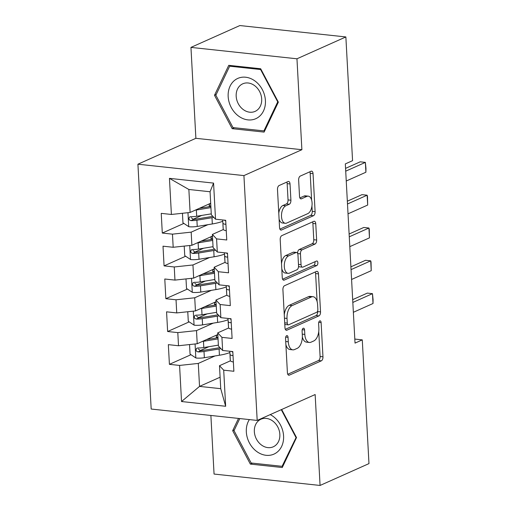 <?xml version="1.0" encoding="UTF-8"?>
<svg xmlns="http://www.w3.org/2000/svg" width="511" height="511" viewBox="0 0 511 511"><rect width="100%" height="100%" fill="white"/><g stroke="black" fill="none" stroke-linecap="round" stroke-linejoin="round"><path stroke-width="0.77" d="M286.677 335.657A2.331 1.233 96.1 0 0 285.553 338.467L287.406 372.698A3.334 1.763 96.1 0 0 288.83 375.215A3.334 1.763 96.1 0 0 289.36 375.125L321.362 360.83A3.334 1.763 96.1 0 0 322.965 356.812L321.112 322.582A2.331 1.233 96.1 0 0 320.116 320.819A2.331 1.233 96.1 0 0 319.745 320.882A2.331 1.233 96.1 0 0 318.621 323.699L318.864 328.126A10.661 5.634 96.1 0 1 313.728 340.978L311.065 342.166A10.661 5.634 96.1 0 1 309.366 342.459A10.661 5.634 96.1 0 1 304.818 334.398L304.575 329.972A2.331 1.233 96.1 0 0 303.579 328.209A2.331 1.233 96.1 0 0 303.208 328.273A2.331 1.233 96.1 0 0 302.09 331.083L302.327 335.51A10.661 5.634 96.1 0 1 297.198 348.361L294.528 349.556A10.661 5.634 96.1 0 1 292.835 349.843A10.661 5.634 96.1 0 1 288.281 341.789L288.044 337.356A2.331 1.233 96.1 0 0 287.048 335.593A2.331 1.233 96.1 0 0 286.677 335.657M290.024 183.954A3.334 1.763 96.1 0 0 288.6 181.437A3.334 1.763 96.1 0 0 288.07 181.526L279.095 185.538A3.334 1.763 96.1 0 0 277.492 189.555L279.549 227.567A3.334 1.763 96.1 0 0 280.973 230.084A3.334 1.763 96.1 0 0 281.504 229.995L313.499 215.699A3.334 1.763 96.1 0 0 315.102 211.682L313.045 173.67A3.334 1.763 96.1 0 0 311.627 171.153A3.334 1.763 96.1 0 0 311.09 171.242L300.251 176.091A3.334 1.763 96.1 0 0 298.648 180.102L299.529 196.371A3.334 1.763 96.1 0 0 300.947 198.888A3.334 1.763 96.1 0 0 301.477 198.798L306.856 196.396A8.911 4.708 96.1 0 1 308.274 196.154A8.911 4.708 96.1 0 1 312.093 204.196A8.911 4.708 96.1 0 1 307.788 213.63L286.722 223.045A8.911 4.708 96.1 0 1 285.304 223.288A8.911 4.708 96.1 0 1 281.484 215.246A8.911 4.708 96.1 0 1 285.79 205.812L289.303 204.24A3.334 1.763 96.1 0 0 290.906 200.223L290.024 183.954L287.156 183.647A3.334 1.763 96.1 0 0 286.812 182.095M296.961 58.791L190.954 47.395L195.879 138.309L301.886 149.704L296.961 58.791L345.864 36.945L352.564 160.671L345.321 163.91L355.03 343.111L362.273 339.872L354.806 339.068M301.886 149.704L243.926 175.592L257.186 420.432L151.179 409.036L137.919 164.203L243.926 175.592M210.883 415.456L214.058 474.055L320.071 485.45L315.146 394.537L257.186 420.432M320.071 485.45L368.974 463.605L362.273 339.872M284.518 285.726A3.334 1.763 96.1 0 0 282.915 289.743L284.972 327.755A3.334 1.763 96.1 0 0 286.396 330.278A3.334 1.763 96.1 0 0 286.927 330.183L318.928 315.887A3.334 1.763 96.1 0 0 320.531 311.87L318.474 273.858A3.334 1.763 96.1 0 0 317.05 271.341A3.334 1.763 96.1 0 0 316.52 271.43L284.518 285.726M282.264 277.665L280.2 239.646A3.334 1.763 96.1 0 1 281.804 235.635L313.805 221.34A3.334 1.763 96.1 0 1 314.335 221.244A3.334 1.763 96.1 0 1 315.76 223.767L316.641 240.036A3.334 1.763 96.1 0 1 315.038 244.047L302.058 249.847A3.334 1.763 96.1 0 0 300.455 253.865L301.043 264.653A3.334 1.763 96.1 0 0 302.461 267.17A3.334 1.763 96.1 0 0 302.991 267.081L316.501 261.044A2.331 1.233 96.1 0 1 316.877 260.98A2.331 1.233 96.1 0 1 317.874 263.088A2.331 1.233 96.1 0 1 316.75 265.554L284.212 280.092A3.334 1.763 96.1 0 1 283.682 280.181A3.334 1.763 96.1 0 1 282.264 277.665M220.113 377.207L199.533 386.399L220.733 388.679L225.658 406.277L223.703 370.175L233.872 371.267L232.805 351.574L222.636 350.482L221.927 337.356L232.096 338.448L231.029 318.755L220.861 317.663L220.145 304.53L230.32 305.629L229.254 285.936L219.085 284.844L218.369 271.711L228.545 272.804L227.478 253.117L217.303 252.019L216.594 238.893L226.763 239.985L225.696 220.292L215.527 219.2L211.311 214.735L210.066 191.759L188.866 189.479L190.111 212.455L210.692 203.263M225.658 406.277L181.533 401.531L179.578 365.429L198.287 363.43L214.997 355.963M190.967 354.711L169.409 364.337L179.578 365.429M169.409 364.337L168.343 344.644L178.511 345.743L177.802 332.61L196.505 330.604L213.221 323.144M189.191 321.885L167.634 331.518L177.802 332.61M167.634 331.518L166.567 311.825L176.736 312.917L176.027 299.791L194.729 297.785L211.439 290.318M187.409 289.066L165.851 298.699L176.027 299.791M165.851 298.699L164.785 279.006L174.96 280.098L174.245 266.972L192.954 264.966L209.663 257.499M185.634 256.247L164.076 265.88L174.245 266.972M164.076 265.88L163.009 246.187L173.184 247.279L172.469 234.153L191.178 232.147L207.888 224.68M183.858 223.428L162.3 233.061L172.469 234.153M162.3 233.061L161.233 213.368L171.402 214.46L169.448 178.358L213.572 183.098L215.527 219.2M223.333 229.535L212.378 234.428L213.087 247.554L217.303 252.019M216.594 238.893L212.378 234.428M171.402 214.46L190.111 212.455M169.448 178.358L188.866 189.479M225.108 262.354L214.154 267.247L214.869 280.373L219.085 284.844M218.369 271.711L214.154 267.247M191.178 232.147L191.887 245.274L212.467 236.082M173.184 247.279L191.887 245.274M226.884 295.173L215.929 300.066L216.645 313.192L220.861 317.663M220.145 304.53L215.929 300.066M192.954 264.966L193.663 278.093L214.243 268.901M174.96 280.098L193.663 278.093M228.66 327.992L217.712 332.885L218.421 346.011L222.636 350.482M221.927 337.356L217.712 332.885M194.729 297.785L195.438 310.918L216.025 301.72M176.736 312.917L195.438 310.918M230.442 360.811L219.487 365.704L220.733 388.679M223.703 370.175L219.487 365.704M196.505 330.604L197.22 343.737L217.801 334.539M178.511 345.743L197.22 343.737M345.864 36.945L239.857 25.55L190.954 47.395M195.879 138.309L137.919 164.203M198.287 363.43L199.533 386.399L181.533 401.531M210.066 191.759L213.572 183.098M238.509 418.426L232.671 430.703L250.345 464.09L282.27 467.52L296.521 437.563L281.657 409.496M232.179 128.67L264.11 132.1L278.354 102.143L260.674 68.755L228.749 65.325L214.505 95.282L232.179 128.67L234.313 127.718M208.89 346.701L199.948 350.699M207.115 313.882L198.166 317.874M205.333 281.063L196.39 285.055M203.557 248.244L194.614 252.236M201.781 215.418L192.832 219.417M285.885 344.612A10.661 5.634 96.1 0 0 289.967 349.537L292.835 349.843M302.352 336.941A10.661 5.634 96.1 0 0 306.504 342.153L309.366 342.459M287.757 374.256L318.494 360.523A3.334 1.763 96.1 0 0 320.097 356.506L318.749 331.518M317.127 301.637L315.606 273.551A3.334 1.763 96.1 0 0 315.261 271.993M285.323 329.314L316.06 315.581A3.334 1.763 96.1 0 0 317.663 311.563L317.638 311.027M287.271 323.099A2.331 1.233 96.1 0 0 288.268 324.862A2.331 1.233 96.1 0 0 288.638 324.798L316.731 312.253A2.331 1.233 96.1 0 0 317.848 309.442L317.599 304.767A10.661 5.634 96.1 0 0 313.045 296.712A10.661 5.634 96.1 0 0 311.352 297L292.151 305.578A10.661 5.634 96.1 0 0 287.016 318.43L287.271 323.099L284.71 322.824M284.78 324.115A2.331 1.233 96.1 0 0 285.4 324.555L288.268 324.862M313.045 296.712L310.183 296.406A10.661 5.634 96.1 0 0 308.484 296.693L311.352 297M284.269 314.731A10.661 5.634 96.1 0 1 289.283 305.271L308.484 296.693M297.581 253.341A3.334 1.763 96.1 0 1 299.19 249.54L312.17 243.741A3.334 1.763 96.1 0 0 313.773 239.723L312.892 223.454A3.334 1.763 96.1 0 0 312.547 221.902M298.558 265.976A3.334 1.763 96.1 0 0 299.599 266.863L302.461 267.17M282.609 279.217L313.882 265.247A2.331 1.233 96.1 0 0 314.904 261.76M288.594 255.864A8.911 4.708 96.1 0 0 284.288 265.298A8.911 4.708 96.1 0 0 288.108 273.34A8.911 4.708 96.1 0 0 289.526 273.098L296.948 269.782A3.334 1.763 96.1 0 0 298.552 265.765L297.964 254.976A3.334 1.763 96.1 0 0 296.546 252.453A3.334 1.763 96.1 0 0 296.016 252.549L288.594 255.864L285.726 255.557A8.911 4.708 96.1 0 0 281.504 263.714M281.778 268.697A8.911 4.708 96.1 0 0 285.24 273.034L288.108 273.34M296.546 252.453L293.678 252.147A3.334 1.763 96.1 0 0 293.148 252.242L296.016 252.549M285.726 255.557L293.148 252.242M278.77 213.138A8.911 4.708 96.1 0 1 282.922 205.499L286.435 203.934A3.334 1.763 96.1 0 0 288.038 199.916L287.156 183.647M279.089 219.085A8.911 4.708 96.1 0 0 282.436 222.981L285.304 223.288M308.274 196.154L305.412 195.847A8.911 4.708 96.1 0 0 303.994 196.09L306.856 196.396M299.874 197.929L303.994 196.09M311.627 200.044L310.183 173.363A3.334 1.763 96.1 0 0 309.832 171.805M279.894 229.126L310.637 215.393A3.334 1.763 96.1 0 0 312.24 211.375L311.946 205.997M234.357 429.949L232.671 430.703M252.472 463.138L250.345 464.09M216.191 94.529L214.505 95.282M189.549 344.555L190.066 354.117L195.975 358.013A8.994 2.248 -3.1 0 0 204.349 357.713L219.43 355.234A25.965 6.483 -3.1 0 0 229.841 352.552M202.286 341.469A8.994 2.248 -3.1 0 0 203.461 341.303L218.037 338.908M206.489 339.591L216.715 337.912A21.551 5.378 -3.1 0 0 217.973 337.694M218.376 345.142L203.8 347.537A8.994 2.248 176.9 0 1 197.795 347.972L196.588 348.355L195.994 350.054L196.575 351.268L198.013 351.907A8.994 2.248 -3.1 0 0 204.01 351.479L219.091 348.994A25.965 6.483 -3.1 0 0 220.931 348.674M219.909 347.595A21.551 5.378 176.9 0 1 217.271 348.087L202.19 350.565A4.58 1.143 176.9 0 1 200.619 350.744L198.37 349.013M217.967 337.662A12.392 3.092 176.9 0 1 216.332 336.251A12.392 3.092 176.9 0 1 217.807 334.667M233.374 361.999A8.994 2.248 176.9 0 1 230.333 360.504L230.052 356.371A25.965 6.483 176.9 0 1 230.052 356.352A25.965 6.483 176.9 0 1 230.052 356.327M229.79 351.249L229.995 354.27A8.994 2.248 -3.1 0 0 232.109 355.573L233.01 355.317M232.844 352.271L231.892 351.632A8.994 2.248 176.9 0 1 231.068 351.389M352.826 302.442L372.474 293.665L373.081 299.765L373.011 303.508L353.357 312.291M373.011 303.508L372.474 293.665L367.32 293.11L352.673 299.65M187.773 311.736L188.291 321.298L194.199 325.194A8.994 2.248 -3.1 0 0 202.573 324.894L217.654 322.409A25.965 6.483 -3.1 0 0 228.066 319.733M200.504 308.65A8.994 2.248 -3.1 0 0 201.685 308.484L216.262 306.083M204.713 306.772L214.939 305.093A21.551 5.378 -3.1 0 0 216.191 304.869M216.594 312.323L202.017 314.719A8.994 2.248 176.9 0 1 196.02 315.153L194.812 315.536L194.218 317.235L194.8 318.449L196.237 319.088A8.994 2.248 -3.1 0 0 202.235 318.66L217.316 316.175A25.965 6.483 -3.1 0 0 219.149 315.849M218.133 314.77A21.551 5.378 176.9 0 1 215.489 315.261L200.408 317.746A4.58 1.143 176.9 0 1 198.843 317.925L196.588 316.194M216.191 304.843A12.392 3.092 176.9 0 1 214.556 303.425A12.392 3.092 176.9 0 1 216.032 301.841M185.998 278.917L186.515 288.479L192.423 292.375A8.994 2.248 -3.1 0 0 200.791 292.075L215.872 289.59A25.965 6.483 -3.1 0 0 226.29 286.914M198.728 275.831A8.994 2.248 -3.1 0 0 199.903 275.665L214.479 273.264M202.937 273.953L213.164 272.267A21.551 5.378 -3.1 0 0 214.416 272.05M214.818 279.498L200.242 281.9A8.994 2.248 176.9 0 1 194.244 282.328L193.03 282.717L192.443 284.416L193.024 285.63L194.455 286.269A8.994 2.248 -3.1 0 0 200.459 285.834L215.54 283.356A25.965 6.483 -3.1 0 0 217.373 283.03M216.357 281.951A21.551 5.378 176.9 0 1 213.713 282.442L198.632 284.927A4.58 1.143 176.9 0 1 197.061 285.106L194.812 283.369M214.416 272.024A12.392 3.092 176.9 0 1 212.774 270.606A12.392 3.092 176.9 0 1 214.25 269.022M231.598 329.18A8.994 2.248 176.9 0 1 228.551 327.685L228.276 323.552A25.965 6.483 176.9 0 1 228.27 323.533A25.965 6.483 176.9 0 1 228.27 323.508M228.276 323.552L228.219 321.451A8.994 2.248 -3.1 0 0 230.327 322.754L231.234 322.498M231.068 319.452L230.116 318.813A8.994 2.248 176.9 0 1 229.292 318.57M351.044 269.623L370.699 260.846L371.037 262.022L371.229 270.689L351.581 279.472M371.229 270.689L370.699 260.846L365.544 260.291L350.897 266.831M229.816 296.361A8.994 2.248 176.9 0 1 226.775 294.866L226.494 290.733A25.965 6.483 176.9 0 1 226.494 290.714A25.965 6.483 176.9 0 1 226.494 290.689M226.232 285.611L226.437 288.632A8.994 2.248 -3.1 0 0 228.551 289.935L229.458 289.673M229.292 286.633L228.34 285.994A8.994 2.248 176.9 0 1 227.51 285.745M349.269 236.804L368.923 228.021L369.261 229.203L369.453 237.87L349.805 246.647M369.453 237.87L368.923 228.021L363.762 227.472L349.122 234.012M249.355 419.588A22.062 17.904 -114.1 0 0 251.795 446.64A22.062 17.904 -114.1 0 0 275.269 453.449A22.062 17.904 -114.1 0 0 283.407 434.101A22.062 17.904 -114.1 0 0 270.23 414.606M260.042 419.684A15.106 12.258 -114.1 0 0 256.171 438.579A15.106 12.258 -114.1 0 0 273.264 446.806A15.106 12.258 -114.1 0 0 274.158 446.346A15.106 12.258 -114.1 0 0 278.029 427.452A15.106 12.258 -114.1 0 0 260.942 419.224A15.106 12.258 -114.1 0 0 260.042 419.684M296.284 437.122L282.085 466.319L251.15 462.998L234.025 430.645L239.774 418.56M283.049 465.891L282.085 466.319M281.267 409.675L295.888 437.295M236.478 79.077A22.062 17.904 -114.1 0 0 231.24 107.482A22.062 17.904 -114.1 0 0 257.103 118.028A22.062 17.904 -114.1 0 0 262.341 89.617A22.062 17.904 -114.1 0 0 236.478 79.077M241.875 84.258A15.106 12.258 -114.1 0 0 238.005 103.158A15.106 12.258 -114.1 0 0 255.098 111.385A15.106 12.258 -114.1 0 0 255.992 110.925A15.106 12.258 -114.1 0 0 259.863 92.031A15.106 12.258 -114.1 0 0 242.776 83.804A15.106 12.258 -114.1 0 0 241.875 84.258M277.722 101.874L263.919 130.899L232.984 127.578L215.859 95.225L229.663 66.2L260.597 69.528L277.722 101.874L278.118 101.702M264.883 130.471L263.919 130.899M231.068 65.574L229.663 66.2M260.993 69.349L260.597 69.528M184.215 246.098L184.739 255.653L190.648 259.556A8.994 2.248 -3.1 0 0 199.015 259.256L214.096 256.771A25.965 6.483 -3.1 0 0 224.514 254.095M196.952 243.012A8.994 2.248 -3.1 0 0 198.127 242.84L212.704 240.445M201.162 241.135L211.388 239.448A21.551 5.378 -3.1 0 0 212.64 239.231M213.042 246.679L198.466 249.081A8.994 2.248 176.9 0 1 192.468 249.509L191.255 249.898L190.667 251.597L191.248 252.804L192.679 253.45A8.994 2.248 -3.1 0 0 198.677 253.015L213.758 250.537A25.965 6.483 -3.1 0 0 215.597 250.211M214.575 249.132A21.551 5.378 176.9 0 1 211.937 249.624L196.856 252.108A4.58 1.143 176.9 0 1 195.285 252.287L193.037 250.55M212.633 239.205A12.392 3.092 176.9 0 1 210.998 237.787A12.392 3.092 176.9 0 1 212.474 236.203M182.44 213.279L182.957 222.834L188.866 226.731A8.994 2.248 -3.1 0 0 197.24 226.43L212.321 223.952A25.965 6.483 -3.1 0 0 222.732 221.269M195.176 210.193A8.994 2.248 -3.1 0 0 196.352 210.021L210.928 207.626M199.379 208.316L209.606 206.629A21.551 5.378 -3.1 0 0 210.858 206.412M211.267 213.86L196.69 216.262A8.994 2.248 176.9 0 1 190.686 216.69L189.479 217.079L188.885 218.778L189.466 219.986L190.903 220.631A8.994 2.248 -3.1 0 0 196.901 220.196L211.982 217.718A25.965 6.483 -3.1 0 0 213.822 217.392M212.8 216.313A21.551 5.378 176.9 0 1 210.162 216.805L195.081 219.283A4.58 1.143 176.9 0 1 193.509 219.462L191.255 217.731M210.858 206.38A12.392 3.092 176.9 0 1 209.223 204.968A12.392 3.092 176.9 0 1 210.698 203.384M228.04 263.542A8.994 2.248 176.9 0 1 225 262.047L224.719 257.914A25.965 6.483 176.9 0 1 224.719 257.889A25.965 6.483 176.9 0 1 224.719 257.87M224.719 257.914L224.661 255.807A8.994 2.248 -3.1 0 0 226.775 257.116L227.676 256.854M227.516 253.814L226.558 253.175A8.994 2.248 176.9 0 1 225.734 252.926M347.493 203.985L367.141 195.202L367.486 196.384L367.677 205.052L348.023 213.828M367.677 205.052L367.141 195.202L361.986 194.653L347.339 201.193M226.264 230.716A8.994 2.248 176.9 0 1 223.224 229.222L222.943 225.095A25.965 6.483 176.9 0 1 222.943 225.07A25.965 6.483 176.9 0 1 222.937 225.051M222.681 219.973L222.885 222.988A8.994 2.248 -3.1 0 0 225 224.291L225.9 224.035M225.734 220.995L224.783 220.356A8.994 2.248 176.9 0 1 223.959 220.107M345.717 171.166L365.365 162.383L365.972 168.483L365.902 172.233L346.247 181.009M365.902 172.233L365.365 162.383L360.21 161.827L345.564 168.375M285.719 341.514L288.281 341.789M302.237 329.716L304.575 329.972M302.25 334.124L304.818 334.398M318.768 322.332L321.112 322.582M320.097 356.506L322.965 356.812M318.494 360.523L321.362 360.83M288.332 375.017L289.36 375.125M285.7 337.107L288.044 337.356M315.606 273.551L318.474 273.858M317.663 311.563L320.531 311.87M316.06 315.581L318.928 315.887M285.898 330.074L286.927 330.183M289.283 305.271L292.151 305.578M284.455 318.155L287.016 318.43M312.892 223.454L315.76 223.767M313.773 239.723L316.641 240.036M312.17 243.741L315.038 244.047M299.19 249.54L302.058 249.847M297.683 253.565L300.455 253.865M298.475 264.379L301.043 264.653M313.882 265.247L316.75 265.554M283.183 279.977L284.212 280.092M288.038 199.916L290.906 200.223M286.435 203.934L289.303 204.24M282.922 205.499L285.79 205.812M300.449 198.69L301.477 198.798M310.183 173.363L313.045 173.67M312.24 211.375L315.102 211.682M310.637 215.393L313.499 215.699M280.469 229.886L281.504 229.995M195.074 343.967L195.828 357.917M219.091 348.994L219.43 355.234M204.01 351.479L204.349 357.713M203.461 341.303L203.8 347.537M200.619 350.744L198.013 351.907M230.333 360.504L229.995 354.27M233.003 355.171L232.109 355.573M193.299 311.148L194.052 325.098M217.316 316.175L217.654 322.409M202.235 318.66L202.573 324.894M201.685 308.484L202.017 314.719M198.843 317.925L196.237 319.088M191.516 278.323L192.277 292.279M215.54 283.356L215.872 289.59M200.459 285.834L200.791 292.075M199.903 275.665L200.242 281.9M197.061 285.106L194.455 286.269M228.551 327.685L228.219 321.451M231.228 322.352L230.327 322.754M226.775 294.866L226.437 288.632M229.445 289.533L228.551 289.935M189.741 245.504L190.494 259.454M213.758 250.537L214.096 256.771M198.677 253.015L199.015 259.256M198.127 242.84L198.466 249.081M195.285 252.287L192.679 253.45M187.965 212.685L188.719 226.635M211.982 217.718L212.321 223.952M196.901 220.196L197.24 226.43M196.352 210.021L196.69 216.262M193.509 219.462L190.903 220.631M225 262.047L224.661 255.807M227.67 256.714L226.775 257.116M223.224 229.222L222.885 222.988M225.894 223.895L225 224.291M216.332 336.251L216.421 337.956M214.556 303.425L214.646 305.137M212.774 270.606L212.87 272.318M227.995 318.43L228.27 323.533M210.998 237.787L211.094 239.499M209.223 204.968L209.312 206.68M224.444 252.792L224.719 257.889"/></g></svg>
